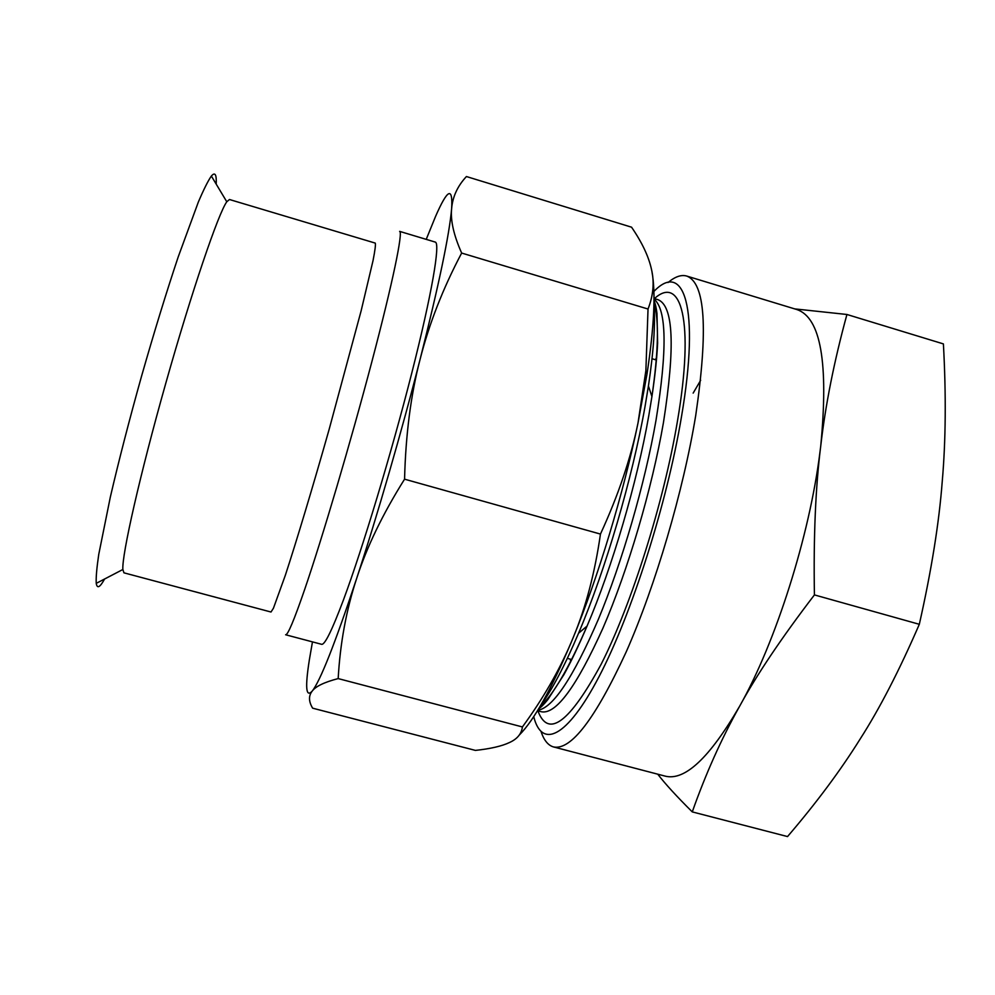<?xml version="1.0" encoding="UTF-8"?>
<svg xmlns="http://www.w3.org/2000/svg" width="995" height="995" viewBox="0 0 995 995"><rect width="100%" height="100%" fill="white"/><g stroke="black" fill="none" stroke-linecap="round" stroke-linejoin="round"><path stroke-width="1.49" d="M794.756 308.898L846.932 314.482L943.397 343.909C946.183 394.779 945.797 440.636 942.24 481.468C939.093 522.81 931.457 570.421 919.318 624.3C899.343 670.394 879.655 708.589 860.24 738.875C840.601 770.366 816.36 802.928 787.53 836.571L692.271 811.895C676.749 796.485 665.245 783.911 657.745 774.197M919.318 624.3L814.42 594.91C781.523 637.907 756.561 675.07 739.534 706.4C721.437 738.725 705.679 773.886 692.271 811.895M814.42 594.91C813.437 536.778 815.552 487.102 820.751 445.872L820.029 451.63C809.631 535.832 775.578 642.82 739.534 706.4C709.534 757.929 684.734 781.174 665.108 776.112L553.519 746.946C570.993 750.578 595.234 718.887 626.216 651.874C655.469 585.694 683.329 491.107 695.754 415.276C708.328 329.171 705.293 282.754 686.612 276.025C681.202 274.508 675.008 276.685 668.018 282.53M541.081 731.661C543.966 740.305 548.121 745.392 553.519 746.946M846.932 314.482C834.183 361.085 825.452 404.89 820.751 445.872C828.686 363.113 820.763 317.691 796.97 309.582L686.612 276.025M653.864 291.498C683.478 260.441 700.393 305.851 681.513 416.544C666.998 503.719 631.551 614.624 599.077 676.575C566.503 738.924 541.641 748.601 533.718 716.611M540.422 705.828C551.989 689.983 564.712 665.792 578.555 633.243C605.445 570.073 632.31 478.595 645.046 406.42L648.429 386.01C653.665 351.024 655.506 323.748 653.939 304.184M426.233 239.36L435.449 216.674C447.551 188.888 452.936 186.214 451.63 208.639C449.379 234.696 438.845 284.993 420.039 359.543C401.806 431.133 377.316 515.572 356.62 578.568C335.104 643.367 320.303 680.879 312.206 691.102C305.938 697.955 304.992 687.458 309.395 659.61L312.467 641.875M343.374 600.122C362.342 549.29 391.421 453.185 411.706 373.312C432.066 293.276 440.486 242.954 435.263 242.083L399.629 231.375C403.186 231.735 392.963 281.684 371.844 361.794C350.787 441.718 322.206 538.307 304.594 589.687C294.035 620.333 287.704 635.357 285.615 634.76L321.596 644.3C324.718 645.158 331.982 630.432 343.374 600.122M651.949 271.697C655.829 292.48 654.188 326.584 647.011 373.983L638.031 422.863C623.293 494.08 598.281 576.665 573.307 637.297L571.055 642.745C551.168 689.572 533.917 720.343 519.303 735.044M310.515 692.868L310.602 693.652M461.643 253.053C442.899 288.538 429.044 324.034 420.039 359.543C410.823 394.878 405.674 434.765 404.567 479.18C382.627 514.166 366.645 547.287 356.62 578.568C346.297 609.91 340.153 643.243 338.176 678.59C324.32 682.197 315.664 686.363 312.206 691.102C308.475 695.803 308.624 701.487 312.641 708.179L475.399 750.404C490.498 748.762 501.853 746.15 509.44 742.544C517.213 739.049 521.529 733.837 522.412 726.947C542.785 699.037 558.991 670.978 571.018 642.782L573.307 637.297C585.806 607.336 594.861 572.933 600.458 534.079C618.355 495.137 630.88 458.073 638.031 422.863L645.879 370.575L648.031 309.022C653.367 295.391 654.511 282.157 651.476 269.334C648.665 256.486 642.036 242.444 631.564 227.196L466.419 176.538C457.563 186.04 452.625 196.736 451.63 208.639C450.387 220.38 453.72 235.181 461.643 253.053L648.031 309.022M338.176 678.59L522.412 726.947M404.567 479.18L600.458 534.079M123.94 572.834L122.858 569.501C121.763 555.173 139.81 475.125 165.829 383.1C191.824 291.062 218.353 213.415 226.785 201.774L229.459 199.51L375.264 243.103C375.787 244.521 375.04 250.342 373.05 260.541L361.123 310.863L329.171 429.268C312.778 487.115 296.473 541.292 285.316 575.346L273.438 608.231L271.001 612.024L123.94 572.834M537.897 710.853C548.195 738.477 569.302 722.892 601.241 664.075C631.551 604.425 663.864 502.139 677.433 421.246C694.771 320.154 680.928 274.57 654.411 298.599M537.462 710.729L541.417 711.773C556.006 714.584 576.515 686.699 602.958 628.106C627.92 570.409 652.048 488.57 663.466 422.477C675.331 346.546 673.478 305.614 657.906 299.657L653.989 298.475M537.773 710.243C552.884 708.092 573.058 677.819 598.318 619.412C622.173 562.125 644.884 483.844 656.004 420.3C667.371 349.854 666.7 309.433 653.989 299.047M539.7 707.047C553.083 695.219 568.879 668.23 587.062 626.079C612.199 567.274 637.049 482.712 648.802 415.562L651.924 396.557C658.503 351.123 659.175 319.868 653.951 302.791M570.682 659.262L570.682 661.849M656.7 357.503L655.344 359.717M700.654 380.301L693.154 393.112M104.587 579.015C99.923 587.498 97.137 588.953 96.241 583.356C95.906 577.573 96.751 567.921 98.754 554.377L110.321 497.114C118.803 460.635 129.201 420.338 141.539 376.234C154.113 332.193 166.339 292.418 178.217 256.897L198.341 202.047C203.714 189.46 208.054 180.792 211.363 176.04C215.057 171.749 216.661 174.448 216.201 184.112M653.976 300.677C655.195 303.139 656.202 307.38 656.986 313.413L657.633 343.039C656.899 358.225 654.996 376.073 651.924 396.557L648.429 386.01M538.618 708.85C540.944 707.395 544.016 704.298 547.847 699.572L563.904 674.672C571.229 661.339 578.941 645.146 587.062 626.079L578.555 633.243M656.476 360.053L652.036 358.735M571.826 659.573L567.349 658.367M570.496 662.235L570.508 659.212M647.011 373.983L645.879 370.575M226.785 201.774L211.363 176.04M122.858 569.501L96.241 583.356"/></g></svg>

